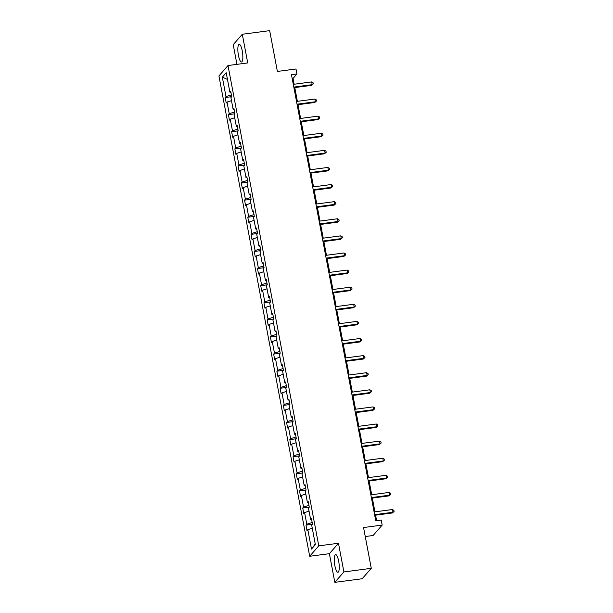 <?xml version="1.0" encoding="UTF-8"?>
<svg xmlns="http://www.w3.org/2000/svg" width="613" height="613" viewBox="0 0 613 613"><rect width="100%" height="100%" fill="white"/><g stroke="black" fill="none" stroke-linecap="round" stroke-linejoin="round"><path stroke-width="0.92" d="M338.683 561.24A8.904 2.237 -97.5 0 0 335.602 554.612A8.904 2.237 -97.5 0 0 334.851 565.63A8.904 2.237 -97.5 0 0 337.932 572.266A8.904 2.237 -97.5 0 0 338.683 561.24M242.265 50.979A8.904 2.237 -97.5 0 0 239.185 44.343A8.904 2.237 -97.5 0 0 238.434 55.369A8.904 2.237 -97.5 0 0 241.514 61.997A8.904 2.237 -97.5 0 0 242.265 50.979M338.476 543.264L329.396 553.677L334.813 582.35L343.893 571.937L338.476 543.264L318.768 545.861L228.005 65.53L247.721 62.932L242.304 34.259L233.224 44.672L236.94 64.35M242.304 34.259L269.674 30.65L277.382 71.437L295.995 68.985L296.937 73.974L291.466 74.694L375.761 520.82L381.232 520.1L382.175 525.088L363.563 527.54L371.271 568.328L362.191 578.741L334.813 582.35M343.893 571.937L371.271 568.328M365.264 536.536L373.102 535.501L382.175 525.088M329.396 553.677L309.688 556.275L218.925 75.943L228.005 65.53M312.278 528.253L307.826 529.67L307.006 530.613L305.964 525.126L312.523 524.261L311.703 525.218L315.366 544.628L311.488 549.072L307.826 529.67M315.251 544.022L311.488 549.072M318.768 545.861L309.688 556.275M312.186 522.468L306.791 524.184L305.964 525.126M306.791 524.184L304.592 512.56L303.772 513.502L302.738 508.024L309.289 507.158M308.952 505.365L303.558 507.081L302.738 508.024M303.558 507.081L301.358 495.457L300.539 496.4L299.504 490.921L306.056 490.055M305.718 488.262L300.324 489.979L299.504 490.921M300.324 489.979L298.133 478.355L297.305 479.297L296.271 473.818L302.83 472.952L302.01 473.91L304.201 485.527L305.021 484.584L306.063 490.071L305.236 491.013L307.435 502.637L308.255 501.695L309.289 507.173L308.469 508.116L310.668 519.74L311.488 518.797L312.523 524.276M302.485 471.159L297.09 472.876L296.271 473.818M297.09 472.876L294.899 461.252L294.079 462.194L293.037 456.708L299.596 455.85M299.259 454.057L293.865 455.765L293.037 456.708M293.865 455.765L291.665 444.149L290.846 445.092L289.811 439.605L296.363 438.747L295.543 439.697L297.742 451.321L298.562 450.379L299.596 455.865L298.776 456.808L300.968 468.424L301.795 467.481L302.83 472.968M296.025 436.954L290.631 438.663L289.811 439.605M290.631 438.663L288.432 427.046L287.612 427.989L286.577 422.503L293.129 421.637M292.792 419.851L287.397 421.56L286.577 422.503M287.397 421.56L285.198 409.936L284.378 410.879L283.344 405.4L289.895 404.534L289.075 405.492L291.275 417.116L292.094 416.173L293.137 421.652L292.309 422.595L294.508 434.219L295.328 433.276L296.363 438.755M289.558 402.741L284.164 404.457L283.344 405.4M284.164 404.457L281.972 392.833L281.145 393.776L280.11 388.297L286.669 387.431M286.325 385.638L280.938 387.355L280.11 388.297M280.938 387.355L278.739 375.731L277.919 376.673L276.877 371.194L283.436 370.329L282.616 371.286L284.815 382.903L285.635 381.96L286.669 387.447L285.85 388.389L288.041 400.013L288.869 399.071L289.903 404.549M283.099 368.536L277.704 370.252L276.877 371.194M277.704 370.252L275.505 358.628L274.685 359.57L273.651 354.092L280.202 353.226L279.382 354.184L281.582 365.8L282.401 364.858L283.436 370.344M279.865 351.433L274.471 353.142L273.651 354.092M274.471 353.142L272.272 341.525L271.452 342.468L270.417 336.981L276.969 336.123L276.149 337.073L278.348 348.697L279.168 347.755L280.202 353.241M276.632 334.33L271.237 336.039L270.417 336.981M271.237 336.039L269.046 324.423L268.218 325.365L267.184 319.879L273.743 319.013L272.923 319.971L275.114 331.595L275.942 330.652L276.976 336.131M273.398 317.228L268.004 318.936L267.184 319.879M268.004 318.936L265.812 307.312L264.992 308.255L263.95 302.776L270.509 301.91M270.172 300.117L264.778 301.834L263.95 302.776M264.778 301.834L262.579 290.21L261.759 291.152L260.724 285.673L267.276 284.807L266.456 285.765L268.655 297.389L269.475 296.447L270.509 301.925L269.689 302.868L271.881 314.492L272.708 313.549L273.743 319.028M266.939 283.014L261.544 284.731L260.724 285.673M261.544 284.731L259.345 273.107L258.525 274.049L257.491 268.571L264.042 267.705M263.705 265.912L258.311 267.628L257.491 268.571M258.311 267.628L256.119 256.004L255.292 256.947L254.257 251.468L260.809 250.602M260.471 248.809L255.077 250.525L254.257 251.468M255.077 250.525L252.885 238.901L252.058 239.844L251.024 234.358L257.583 233.499L256.763 234.45L258.954 246.074L259.782 245.131L260.816 250.617L259.996 251.56L262.188 263.176L263.008 262.234L264.05 267.72L263.222 268.663L265.421 280.287L266.241 279.336L267.276 284.823M257.245 231.706L251.851 233.415L251.024 234.358M251.851 233.415L249.652 221.799L248.832 222.741L247.798 217.255L254.349 216.389L253.529 217.347L255.728 228.971L256.548 228.028L257.583 233.507M254.012 214.604L248.617 216.312L247.798 217.255M248.617 216.312L246.418 204.688L245.598 205.631L244.564 200.152L251.115 199.286M250.778 197.493L245.384 199.21L244.564 200.152M245.384 199.21L243.185 187.586L242.365 188.528L241.33 183.049L247.882 182.184M247.545 180.391L242.15 182.107L241.33 183.049M242.15 182.107L239.959 170.483L239.131 171.425L238.097 165.947L244.656 165.081L243.836 166.039L246.028 177.663L246.855 176.713L247.89 182.199L247.062 183.141L249.261 194.765L250.081 193.823L251.123 199.302L250.296 200.244L252.495 211.868L253.315 210.926L254.349 216.404M244.311 163.288L238.924 165.004L238.097 165.947M238.924 165.004L236.725 153.38L235.905 154.323L234.863 148.844L241.422 147.978M241.085 146.185L235.691 147.902L234.863 148.844M235.691 147.902L233.492 136.278L232.672 137.22L231.637 131.734L238.189 130.876L237.369 131.826L239.568 143.45L240.388 142.507L241.422 147.994L240.602 148.936L242.802 160.552L243.622 159.61L244.656 165.096M237.852 129.082L232.457 130.791L231.637 131.734M232.457 130.791L230.258 119.175L229.438 120.117L228.404 114.631L234.955 113.765M234.618 111.98L229.224 113.689L228.404 114.631M229.224 113.689L227.032 102.064L226.205 103.015L225.17 97.528L231.729 96.662L230.909 97.62L233.101 109.244L233.921 108.302L234.963 113.78L234.135 114.723L236.334 126.347L237.154 125.404L238.189 130.883M231.385 94.869L225.99 96.586L225.17 97.528M225.99 96.586L222.327 77.177L226.205 72.732L229.867 92.142L230.695 91.199L231.729 96.678M311.695 519.908L310.668 519.74M309.044 511.15L304.592 512.56M308.469 502.798L307.435 502.637M305.81 494.047L301.358 495.457M305.236 485.695L304.201 485.527M302.577 476.945L298.133 478.355M302.002 468.593L300.968 468.424M299.351 459.834L294.899 461.252M298.769 451.49L297.742 451.321M296.117 442.732L291.665 444.149M295.535 434.387L294.508 434.219M292.884 425.629L288.432 427.046M292.309 417.284L291.275 417.116M289.65 408.526L285.198 409.936M289.075 400.174L288.041 400.013M286.424 391.423L281.972 392.833M285.842 383.071L284.815 382.903M283.191 374.321L278.739 375.731M282.608 365.969L281.582 365.8M279.957 357.21L275.505 358.628M279.382 348.866L278.348 348.697M276.724 340.108L272.272 341.525M276.149 331.763L275.114 331.595M273.49 323.005L269.046 324.423M272.915 314.661L271.881 314.492M270.264 305.902L265.812 307.312M269.682 297.55L268.655 297.389M267.03 288.8L262.579 290.21M266.456 280.447L265.421 280.287M263.797 271.697L259.345 273.107M263.222 263.345L262.188 263.176M260.563 254.587L256.119 256.004M259.989 246.242L258.954 246.074M257.337 237.484L252.885 238.901M256.755 229.139L255.728 228.971M254.104 220.381L249.652 221.799M253.521 212.037L252.495 211.868M250.87 203.278L246.418 204.688M250.296 194.926L249.261 194.765M247.637 186.176L243.185 187.586M247.062 177.824L246.028 177.663M244.403 169.073L239.959 170.483M243.828 160.721L242.802 160.552M241.177 151.963L236.725 153.38M240.595 143.618L239.568 143.45M237.944 134.86L233.492 136.278M237.369 126.516L236.334 126.347M234.71 117.757L230.258 119.175M234.135 109.413L233.101 109.244M231.476 100.655L227.032 102.064M230.902 92.302L229.867 92.142M294.148 84.234L293.052 78.433L296.937 73.974M376.62 520.705L375.577 515.181M374.941 511.832L372.344 498.078M371.708 494.729L369.11 480.975M368.474 477.627L365.877 463.872M365.248 460.524L362.651 446.77M362.015 443.421L359.417 429.659M358.781 426.311L356.184 412.557M355.548 409.208L352.95 395.454M352.322 392.105L349.716 378.351M349.088 375.003L346.491 361.249M345.855 357.9L343.257 344.146M342.621 340.797L340.023 327.043M339.395 323.695L336.79 309.933M336.162 306.584L333.564 292.83M332.928 289.482L330.33 275.727M329.694 272.379L327.097 258.625M326.461 255.276L323.863 241.522M323.235 238.173L320.63 224.419M320.001 221.071L317.404 207.309M316.768 203.96L314.17 190.206M313.534 186.858L310.937 173.104M310.308 169.755L307.703 156.001M307.075 152.652L304.477 138.898M303.841 135.55L301.244 121.795M300.608 118.447L298.01 104.685M297.382 101.337L294.776 87.582M292.194 78.548L293.052 78.433M227.461 79.406L222.327 77.177M293.918 87.697L311.58 85.368L312.193 84.663L293.803 87.092M311.672 81.927L313.067 82.77L313.274 83.866L312.193 84.663L311.672 81.927L293.29 84.349M313.274 83.866L311.58 85.368M297.152 104.8L314.814 102.471L315.427 101.773L297.037 104.195M314.906 99.03L316.3 99.873L316.507 100.969L315.427 101.773L314.906 99.03L296.523 101.451M316.507 100.969L314.814 102.471M300.385 121.903L318.04 119.573L318.653 118.876L300.27 121.297M318.139 116.133L319.534 116.976L319.741 118.071L318.653 118.876L318.139 116.133L299.749 118.554M319.741 118.071L318.04 119.573M303.619 139.005L321.273 136.684L321.886 135.979L303.504 138.4M321.373 133.236L322.767 134.078L322.974 135.182L321.886 135.979L321.373 133.236L302.983 135.657M322.974 135.182L321.273 136.684M306.845 156.116L324.507 153.786L325.12 153.081L306.73 155.503M324.599 150.338L325.993 151.189L326.2 152.285L325.12 153.081L324.599 150.338L306.216 152.767M326.2 152.285L324.507 153.786M310.078 173.218L327.74 170.889L328.353 170.184L309.963 172.613M327.832 167.441L329.227 168.291L329.434 169.387L328.353 170.184L327.832 167.441L309.45 169.87M329.434 169.387L327.74 170.889M313.312 190.321L330.966 187.992L331.587 187.287L313.197 189.716M331.066 184.551L332.461 185.394L332.667 186.49L331.587 187.287L331.066 184.551L312.676 186.973M332.667 186.49L330.966 187.992M316.546 207.424L334.2 205.094L334.813 204.39L316.431 206.819M334.3 201.654L335.694 202.497L335.901 203.593L334.813 204.39L334.3 201.654L315.91 204.075M335.901 203.593L334.2 205.094M319.779 224.527L337.434 222.197L338.047 221.5L319.664 223.921M337.533 218.757L338.928 219.6L339.135 220.695L338.047 221.5L337.533 218.757L319.143 221.178M339.135 220.695L337.434 222.197M323.005 241.629L340.667 239.308L341.28 238.603L322.89 241.024M340.759 235.859L342.154 236.702L342.361 237.806L341.28 238.603L340.759 235.859L322.377 238.281M342.361 237.806L340.667 239.308M326.239 258.74L343.901 256.41L344.514 255.705L326.124 258.127M343.993 252.962L345.387 253.813L345.594 254.908L344.514 255.705L343.993 252.962L325.61 255.391M345.594 254.908L343.901 256.41M329.472 275.842L347.127 273.513L347.74 272.808L329.357 275.229M347.226 270.065L348.621 270.915L348.828 272.011L347.74 272.808L347.226 270.065L328.836 272.494M348.828 272.011L347.127 273.513M332.706 292.945L350.36 290.616L350.973 289.911L332.591 292.34M350.46 287.175L351.854 288.018L352.061 289.114L350.973 289.911L350.46 287.175L332.07 289.597M352.061 289.114L350.36 290.616M335.932 310.048L353.594 307.718L354.207 307.013L335.817 309.442M353.686 304.278L355.08 305.121L355.287 306.216L354.207 307.013L353.686 304.278L335.303 306.699M355.287 306.216L353.594 307.718M339.165 327.15L356.827 324.821L357.44 324.124L339.05 326.545M356.919 321.381L358.314 322.223L358.521 323.319L357.44 324.124L356.919 321.381L338.537 323.802M358.521 323.319L356.827 324.821M342.399 344.253L360.053 341.931L360.666 341.226L342.284 343.648M360.153 338.483L361.547 339.326L361.754 340.43L360.666 341.226L360.153 338.483L341.763 340.905M361.754 340.43L360.053 341.931M345.632 361.363L363.287 359.034L363.9 358.329L345.517 360.75M363.386 355.586L364.781 356.437L364.988 357.532L363.9 358.329L363.386 355.586L344.996 358.015M364.988 357.532L363.287 359.034M348.866 378.466L366.52 376.137L367.133 375.432L348.751 377.853M366.612 372.689L368.007 373.539L368.221 374.635L367.133 375.432L366.612 372.689L348.23 375.118M368.221 374.635L366.52 376.137M352.092 395.569L369.754 393.24L370.367 392.535L351.977 394.964M369.846 389.799L371.24 390.642L371.447 391.738L370.367 392.535L369.846 389.799L351.464 392.22M371.447 391.738L369.754 393.24M355.325 412.672L372.988 410.342L373.601 409.637L355.211 412.066M373.079 406.902L374.474 407.745L374.681 408.84L373.601 409.637L373.079 406.902L354.689 409.323M374.681 408.84L372.988 410.342M358.559 429.774L376.213 427.445L376.826 426.748L358.444 429.169M376.313 424.004L377.708 424.847L377.914 425.943L376.826 426.748L376.313 424.004L357.923 426.426M377.914 425.943L376.213 427.445M361.793 446.877L379.447 444.555L380.06 443.85L361.678 446.272M379.547 441.107L380.941 441.95L381.148 443.046L380.06 443.85L379.547 441.107L361.157 443.528M381.148 443.046L379.447 444.555M365.019 463.987L382.681 461.658L383.294 460.953L364.904 463.374M382.773 458.21L384.167 459.06L384.374 460.156L383.294 460.953L382.773 458.21L364.39 460.639M384.374 460.156L382.681 461.658M368.252 481.09L385.914 478.761L386.527 478.056L368.137 480.477M386.006 475.313L387.401 476.163L387.608 477.259L386.527 478.056L386.006 475.313L367.624 477.742M387.608 477.259L385.914 478.761M371.486 498.193L389.14 495.863L389.753 495.158L371.371 497.587M389.24 492.423L390.634 493.266L390.841 494.362L389.753 495.158L389.24 492.423L370.85 494.844M390.841 494.362L389.14 495.863M374.719 515.295L392.374 512.966L392.987 512.261L374.604 514.69M392.473 509.526L393.868 510.368L394.075 511.464L392.987 512.261L392.473 509.526L374.083 511.947M394.075 511.464L392.374 512.966"/></g></svg>
